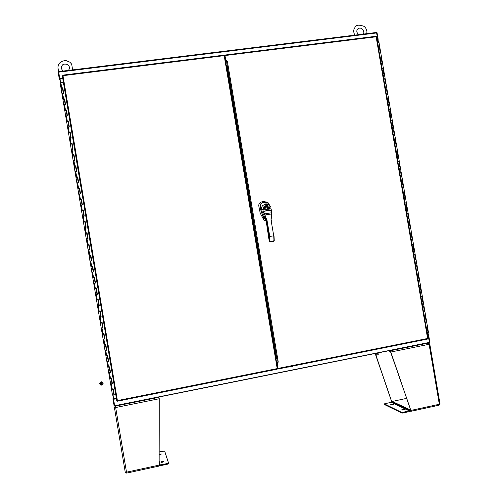 <?xml version="1.0" encoding="UTF-8"?>
<svg xmlns="http://www.w3.org/2000/svg" width="498" height="498" viewBox="0 0 498 498"><rect width="100%" height="100%" fill="white"/><g stroke="black" fill="none" stroke-linecap="round" stroke-linejoin="round"><path stroke-width="0.75" d="M112.922 398.761L113.451 398.655L112.928 398.879L114.129 406.038L114.665 405.932L113.463 398.774L112.928 398.879M60.432 82.5L59.885 79.257L59.312 79.157L59.847 79.089L59.349 79.319M59.847 79.089L58.652 71.973L58.117 72.036L59.312 79.157M112.872 395.2L113.463 398.774M114.135 398.637L114.167 399.079L114.135 398.637M429.438 342.549L429.899 342.456L428.766 335.82L428.299 335.907L429.438 342.549L114.665 405.932M116.345 398.195L113.637 398.736L113.04 395.182M60.594 82.463L60.028 79.07L62.76 78.728M60.439 82.494L58.683 72.148L376.619 32.955L376.388 32.482L58.602 71.612L58.683 72.148M60.582 78.995L60.513 78.603M377.154 39.093L377.216 39.46M427.67 336.455L428.392 336.393L429.413 342.387L114.633 405.752L113.544 399.203L116.42 398.63M113.55 399.29L116.432 398.717M427.682 336.536L428.392 336.393M277.66 367.163L276.994 367.3M376.619 32.955L377.633 38.912L376.942 39.118M377.633 38.912L376.924 39.006M62.673 78.205L59.76 78.572M59.791 78.696L62.692 78.329M224.498 57.065L225.171 56.984M378.181 39.342L377.054 32.737L376.594 32.793L377.988 39.498M378.468 42.523L377.982 39.435L377.565 39.417L378.107 42.61M427.589 332.639L428.156 335.938L428.548 335.808L427.956 332.571M377.005 39.485L377.565 39.417M428.156 335.938L427.601 336.05M292.606 366.491L292.924 366.03M291.623 366.291L291.305 366.746M288.056 367.4L288.361 366.945M287.053 367.207L286.755 367.661M227.281 61.36L225.961 61.528L226.092 64.286M225.961 61.528L225.065 57.799M225.768 62.007L225.775 62.387M276.446 361.841L276.564 362.177M277.286 366.404L277.66 366.559M276.122 359.93L277.865 368.383L277.131 368.103M224.561 57.444L225.233 57.363M277.579 366.69L276.913 366.821M62.81 75.154L224.094 55.135L277.212 368.601L277.181 369.186L117.491 401.189L62.972 75.671L62.281 75.796L116.775 400.722L117.404 400.66M276.278 364.063L277.069 363.54M225.494 60.744L224.859 60.208M117.372 400.616L117.484 401.201L117.478 400.585L277.212 368.601L277.946 369.037L277.174 363.708L278.27 362.09L227.387 61.441L225.824 60.258L224.859 55.041L224.305 55.944M62.86 75.677L62.804 75.142L62.972 75.671L224.256 55.639M266.044 210.168L267.7 209.863L266.71 210.231M225.252 57.469L224.909 55.552L224.393 56.448M266.959 210.206L267.787 209.789L268.354 208.506C267.183 205.911 265.951 205.855 264.643 208.351L265.826 210.094L264.575 209.185C263.131 205.892 268.976 204.952 268.696 208.519L268.03 209.876L265.77 210.243M277.946 361.965L278.264 362.09M277.778 367.848L277.112 367.978M224.424 56.623L225.096 56.535M277.984 369.024L427.545 339.057L428.006 338.41L376.538 36.74L375.928 36.286L224.872 55.048M376.538 36.74L428.006 338.41M276.309 358.504L226.758 65.692M103.105 383.46C102.924 382.153 102.177 381.63 100.851 381.904L99.725 383.485M100.876 385.135C99.376 384.139 99.37 383.08 100.851 381.966C103.298 382.246 103.659 383.292 101.934 385.103L100.876 385.135M100.546 383.771L101.119 382.701L101.698 382.682L102.271 383.759M101.685 383.167L101.685 384.848C100.403 384.693 100.21 384.139 101.106 383.186L101.685 383.167M374.141 353.568L374.614 354.01M374.876 353.418L375.959 355.217M377.465 354.906L376.027 355.242L375.038 353.387M377.721 352.845L377.932 353.343M376.992 354.676L375.884 353.213M377.795 353.281C378.536 353.873 378.505 354.408 377.683 354.9C376.594 354.545 376.507 353.997 377.416 353.263L377.795 353.281M113.874 394.877L112.486 395.157L111.577 389.716M114.21 394.733L113.861 394.821M113.27 389.224L111.913 389.529M112.61 389.498L111.926 389.604M62.723 87.86L62.455 88.308M64.591 98.99L64.317 99.432M66.458 110.126L66.184 110.55M68.326 121.263L68.052 121.68M70.193 132.4L69.919 132.804M72.061 143.536L71.78 143.934M73.934 154.679L73.648 155.065M75.802 165.822L75.515 166.201M77.669 176.971L77.383 177.332M80.508 193.772L79.556 188.113L79.257 188.474M61.204 88.233L62.754 87.779L63.707 93.462L62.673 93.574L63.588 99.027L64.622 98.915L65.574 104.599L64.541 104.711L65.462 110.17L66.489 110.052L67.442 115.735L66.415 115.853L67.33 121.313L68.357 121.195L69.309 126.878L68.282 126.996L69.197 132.462L70.224 132.337L71.177 138.021L70.15 138.145L71.065 143.611L72.098 143.48L73.05 149.163L72.023 149.294L72.938 154.76L73.965 154.623L74.918 160.312L73.891 160.449L74.806 165.909L75.833 165.772L76.792 171.461L75.764 171.598L76.68 177.064L77.707 176.927L78.659 182.61L77.632 182.754L78.547 188.225L79.574 188.076L80.533 193.766L79.506 193.915L80.421 199.381L81.448 199.231L82.4 204.921L81.429 199.268L81.124 199.611M83.284 210.424L82.992 210.754M86.117 227.244L85.17 221.573L84.859 221.903M87.99 238.411L87.038 232.734L86.733 233.045M90.767 255.057L89.08 255.574L89.995 261.039L90.343 260.989M92.64 266.218L90.947 266.735L92.784 277.679L94.552 277.38L95.51 283.082L93.742 283.374L94.657 288.846L96.431 288.554L97.384 294.256L95.61 294.542L96.531 300.014L98.305 299.734L99.258 305.43L97.484 305.71L98.405 311.188L100.179 310.908L101.131 316.61L99.357 316.884L100.727 316.666M93.145 271.989L93.593 271.914M95.068 283.15L95.485 283.076L94.527 277.386L93.848 277.722L94.552 277.598M95.13 283.125L95.467 283.082M96.942 294.324L97.359 294.25L96.407 288.56L95.722 288.884L96.419 288.747M96.998 294.287L97.34 294.25M98.262 299.74L97.596 300.057M98.76 305.473L99.214 305.423L98.28 299.734M100.135 310.914L99.656 311.175M100.745 316.61L101.088 316.597L100.154 310.914M102.009 322.094L101.343 322.374L102.034 322.212M102.619 327.777L102.962 327.771M104.443 339.026L104.854 338.951L103.901 333.274L103.211 333.542M104.493 338.945L104.841 338.951M105.763 344.46L104.418 344.821M106.367 350.113L106.715 350.131L105.781 344.46L106.759 350.156L104.985 350.418L106.354 350.206M107.643 355.647L106.964 355.889M108.24 361.287L108.589 361.318M110.07 372.585L110.481 372.498L109.535 366.833L108.838 367.063M110.114 372.46L110.469 372.498M111.95 383.771L112.361 383.684L111.409 378.026L110.712 378.243M111.988 383.641L112.343 383.69M110.699 378.194L111.396 378.038M97.589 300.033L98.287 299.902M99.463 311.188L100.16 311.057M103.211 333.517L103.901 333.374M105.084 344.684L105.775 344.535M106.952 355.852L107.649 355.703M108.825 367.02L109.523 366.87M110.712 378.256L111.085 378.25L112.006 383.734L110.612 383.964L111.378 383.939L112.293 389.43L113.314 389.212L114.235 394.877L113.289 389.218M111.085 378.25L110.039 378.349M110.052 378.418L110.718 378.287M108.838 367.076L109.205 367.07L110.126 372.548L108.732 372.778L109.498 372.747L110.419 378.231L111.434 378.019L112.392 383.728L111.378 383.939M109.205 367.07L108.166 367.169M108.178 367.231L108.819 366.976M106.298 356.051L107.331 355.883L108.253 361.361L106.858 361.598L107.618 361.554L108.539 367.038L109.56 366.827L110.512 372.535L109.498 372.747M107.331 355.883L106.292 355.995M104.399 344.716L105.09 344.747M102.551 333.691L103.584 333.523L104.499 338.976L103.111 339.238L103.864 339.169L104.785 344.653L105.806 344.454M103.584 333.523L102.544 333.654M100.677 322.517L101.71 322.349L102.625 327.802L101.231 328.058L101.99 327.983L102.912 333.467L103.926 333.268L104.885 338.976L103.864 339.169M101.71 322.349L100.671 322.486M98.772 311.163L99.656 311.169M99.488 311.231L98.797 311.318M97.963 300.001L98.878 305.473L97.484 305.71L96.568 300.25M96.892 294.306L95.61 294.542L94.695 289.077M95.722 288.884L94.695 289.07L95.691 288.684M95.018 283.144L93.742 283.374L92.821 277.903L93.182 277.834M93.145 277.623L94.215 277.666L92.821 277.903M92.23 266.523L93.257 271.97L91.869 272.207M90.356 255.368L91.383 260.803L89.995 261.039L90.91 266.511L91.277 266.455M89.516 249.647L88.476 249.834M88.488 244.213L87.206 244.412L89.036 255.343L90.81 255.044L91.763 260.74L89.995 261.039M86.615 233.058L87.642 238.467L86.602 238.685M86.727 233.02L85.332 233.257L86.247 238.71M85.768 227.331L84.735 227.536M84.747 221.909L83.465 222.096L85.295 233.02L85.662 232.996M83.901 216.176L82.861 216.387M83.894 216.138L82.985 210.71L81.591 210.947L82.506 216.387M82.027 205.02L80.993 205.238M81.118 199.58L79.724 199.791L80.632 205.232M80.159 193.871L78.771 194.108L79.68 199.542M79.25 188.437L77.85 188.642L78.765 194.077M78.292 182.722L76.897 182.959L77.812 188.393M77.377 177.294L75.982 177.493L76.891 182.928M76.418 171.573L75.03 171.81L75.939 177.238M75.509 166.151L74.115 166.351L75.024 171.779M74.551 160.431L73.523 160.68M73.642 155.015L72.247 155.208L73.156 160.63M72.683 149.288L71.656 149.549M71.774 143.878L70.38 144.065L71.282 149.481M70.816 138.151L69.788 138.419M69.907 132.742L68.506 132.929L69.415 138.338M68.948 127.009L67.921 127.289M68.039 121.612L66.639 121.792L67.547 127.195M67.081 115.878L66.053 116.159M66.172 110.481L64.771 110.662L65.68 116.059M65.213 104.742L64.186 105.034M64.304 99.351L62.91 99.525L63.812 104.922M63.346 93.612L62.325 93.91M62.443 88.227L61.042 88.401L61.945 93.786M115.748 394.609L114.266 394.92M63.339 82.17L60.09 82.724L60.993 88.109M82.4 204.921L80.639 205.257L81.554 210.698M81.373 205.076L82.294 210.542L83.315 210.393L84.274 216.082L82.512 216.412L83.421 221.859M83.247 216.238L84.168 221.71L85.189 221.548L86.148 227.244L84.38 227.561M85.693 233.164L87.063 232.715L88.015 238.405L86.254 238.723L87.169 244.182L88.937 243.877L89.889 249.573L88.121 249.878M88.868 249.735L89.783 255.213L90.81 255.044M90.742 260.908L91.657 266.386L92.678 266.212L93.636 271.908L91.85 272.207M100.117 316.796L101.032 322.281L102.053 322.088L103.011 327.79L101.99 327.983M105.744 350.362L106.659 355.846L107.68 355.64L108.639 361.349L107.618 361.554M63.682 93.462L62.742 87.86L61.379 88.177M108.197 361.392L108.608 361.311L107.655 355.647M106.317 350.212L106.759 350.156M102.569 327.846L102.98 327.771L102.028 322.094M100.696 316.672L101.131 316.61M98.822 305.492L99.258 305.43M93.201 271.983L93.612 271.914L92.659 266.218L91.308 266.673M91.738 260.74L90.785 255.051M89.864 249.573L88.912 243.889L87.169 244.188M87.063 232.715L85.295 233.033M85.189 221.548L83.77 221.809M84.249 216.088L83.297 210.417L81.946 210.835M81.448 199.231L80.047 199.511M79.574 188.076L78.161 188.344M78.634 182.617L77.688 176.971L76.294 177.195M76.767 171.461L75.814 165.822L74.463 166.201M74.893 160.312L73.947 154.679L72.59 155.046M73.025 149.17L72.079 143.536L70.722 143.897M71.152 138.021L70.212 132.393L69.197 132.462M69.284 126.878L68.344 121.257L66.981 121.605M67.417 115.735L66.477 110.126L65.114 110.463M65.549 104.599L64.609 98.99L63.215 99.214M62.362 87.922L62.038 88.04M112.293 389.43L111.527 389.448L110.618 384.008M110.419 378.231L109.653 378.262L108.738 372.821M108.539 367.038L107.78 367.076L106.865 361.629M106.659 355.846L105.9 355.896L104.991 350.443M104.785 344.653L104.026 344.716L103.111 339.263M102.912 333.467L102.152 333.536L101.237 328.082M101.032 322.281L100.279 322.362L99.363 316.902M95.13 283.132L94.215 277.666M91.657 266.386L90.91 266.511M91.943 266.343L92.304 266.274L91.981 266.561M89.783 255.213L89.042 255.35M90.07 255.188L90.431 255.113L90.07 255.181M88.202 244.039L88.557 243.952L88.233 244.219M86.328 232.89L86.689 232.796L86.328 232.865M84.168 221.71L83.795 221.847M84.461 221.741L84.816 221.641L84.486 221.89M82.294 210.542L81.921 210.698M82.593 210.598L82.948 210.486L82.587 210.561M80.421 199.381L80.053 199.555M80.726 199.455L81.074 199.331L80.72 199.412M79.506 193.915L78.771 194.108M78.547 188.225L78.186 188.412M78.858 188.312L79.207 188.182L78.846 188.263M77.632 182.754L76.897 182.959M76.68 177.064L76.319 177.276M76.991 177.176L77.333 177.033L76.978 177.12M75.764 171.598L75.03 171.81M74.806 165.909L74.451 166.139M75.117 166.039L75.466 165.89L75.111 165.977M73.891 160.449L73.162 160.667L74.071 166.089M72.938 154.76L72.584 155.003M73.256 154.909L73.598 154.747L73.243 154.834M72.023 149.294L71.295 149.525L72.204 154.946M71.065 143.611L70.716 143.872M71.388 143.779L71.731 143.605L71.376 143.698M70.15 138.145L69.427 138.388L70.33 143.798M69.496 132.524L69.863 132.468L69.502 132.561M68.282 126.996L67.554 127.251L68.463 132.655M67.33 121.313L66.95 121.612M67.684 121.512L67.996 121.331L67.641 121.431M66.415 115.853L65.686 116.115L66.595 121.518M65.462 110.17L65.02 110.488M64.541 104.711L63.825 104.985L64.728 110.382M63.588 99.027L63.103 99.357M62.673 93.574L61.957 93.854L62.86 99.245M378.586 47.858L377.733 42.853L379.022 42.573M377.739 42.859L378.592 47.852M378.592 47.908L379.681 47.758M378.91 47.802L379.551 47.702M424.421 316.902L425.796 316.716M422.653 306.531L424.028 306.345M419.117 285.802L420.486 285.603M417.349 275.438L418.725 275.251L416.988 265.092L416.639 265.104M415.581 265.079L416.951 264.868L415.22 254.727L413.857 254.964L412.954 249.691L414.317 249.43L413.452 244.362L412.083 244.599L411.186 239.32L412.549 239.065L411.684 233.998L411.342 234.035M412.045 244.362L413.415 244.145L412.549 239.077L411.248 239.277M410.277 234.004L411.647 233.786L409.916 223.633L408.547 223.87L407.65 218.585L409.014 218.354L408.148 213.275L406.779 213.505L405.876 208.22L407.246 207.996L406.38 202.923M408.509 223.652L409.879 223.428L409.014 218.354L407.713 218.572L408.584 223.639L407.713 218.572M407.812 213.331L406.748 213.306L407.775 213.132M406.822 213.287L407.152 213.231L406.156 208.176M405.384 202.891L406.343 202.711L405.416 203.072M406.791 208.064L405.926 202.991L405.011 203.14L404.108 197.855L405.478 197.638L404.177 197.855L405.055 202.935L404.115 197.88M403.218 192.608L403.617 192.539L403.218 192.614M405.023 197.706L404.158 192.626L403.243 192.782L402.347 187.497L403.716 187.292L402.415 187.522L403.287 192.583L402.353 187.534M401.45 182.262L401.855 182.193L401.45 182.274M399.689 171.916L400.716 171.748M399.751 171.885L398.823 166.849M403.255 187.348L402.39 182.268L401.475 182.417L400.579 177.139L401.488 176.989L400.622 171.916L399.713 172.059L398.811 166.78L399.72 166.631L398.854 161.557L397.946 161.707L397.043 156.422L398.412 156.229L397.124 156.49L397.989 161.539L397.055 156.509M396.159 151.236L397.186 151.075M397.952 156.279L397.087 151.205L396.178 151.348L395.275 146.07L396.651 145.883L395.356 146.151L396.227 151.193L395.294 146.169M394.391 140.897L395.424 140.735M392.629 130.563L393.663 130.401M390.868 120.23L391.895 120.074M389.106 109.896L390.133 109.741M387.344 99.563L387.743 99.494M385.583 89.235L385.981 89.167M396.19 145.926L395.325 140.853L394.41 140.996L393.507 135.717L394.422 135.574L393.557 130.507L392.642 130.65L391.745 125.372L392.654 125.228L391.789 120.155L390.88 120.298L389.978 115.026L390.893 114.882L390.027 109.809L389.112 109.952L388.216 104.68L389.125 104.536L388.259 99.469L387.351 99.606L386.448 94.334L387.363 94.197L386.498 89.13L385.583 89.267L384.686 83.994L386.062 83.845L384.78 84.15L385.639 89.167L384.717 84.174M385.595 83.851L384.73 78.79L383.821 78.927L382.918 73.654L384.3 73.511L383.018 73.822L383.877 78.833L382.956 73.853M383.834 73.517L382.968 68.45L382.059 68.587L383.111 68.431M379.501 53.18L380.354 58.173L379.432 53.205M400.093 171.866L399.689 171.935M398.332 161.526L397.927 161.595M396.564 151.193L396.159 151.261M394.802 140.859L394.397 140.928M393.04 130.526L392.636 130.594M391.279 120.199L390.874 120.267M389.517 109.871L389.112 109.94M388.359 99.345L387.556 99.575M379.619 53.012L380.783 52.9L379.918 47.839M380.696 58.179L381.406 58.092M381.312 58.029L380.671 58.129M381.381 63.346L382.115 68.5L381.256 63.495L382.545 63.227L381.68 58.166M383.074 68.351L382.452 68.481M383.921 78.896L385.166 78.572L383.441 68.494M385.166 78.572L384.848 78.759M384.836 78.684L384.226 78.865M386.597 89.011L385.645 89.21L386.927 88.905L385.209 78.821M386.927 88.905L386.61 89.086M386.672 94.352L387.407 99.494L386.541 94.477L387.83 94.215L386.971 89.154M387.724 99.463L388.372 99.413M388.44 104.698L389.168 109.834L388.303 104.804L389.598 104.549L388.733 99.488M390.121 109.678L389.206 109.877M389.517 109.89L389.175 109.871M390.202 115.038L390.924 120.174L390.065 115.138L391.36 114.889L390.494 109.821M391.889 120.018L391.266 120.136M391.97 125.384L392.698 130.507L391.833 125.471L393.121 125.197L392.256 120.13L391.789 120.155M393.65 130.352L393.047 130.582M393.731 135.717L394.46 140.847L393.594 135.811L394.889 135.562L394.024 130.495M394.796 140.828L395.437 140.834M397.516 150.956L395.786 140.841M397.18 151.037L396.582 151.286M398.948 161.377L397.983 161.557L399.278 161.302L397.553 151.18L397.087 151.205M399.278 161.302L398.948 161.408M399.757 171.885L398.892 166.83L400.18 166.593L399.315 161.526M400.741 171.897L399.788 171.897M400.112 171.997L399.757 171.897M400.797 177.12L401.513 182.237L402.814 182L401.513 182.243L400.653 177.176L401.948 176.933L401.083 171.86L400.622 171.916M404.276 192.608L403.28 192.589L404.245 192.433M406.81 213.287L405.945 208.22L407.246 207.996L408.111 213.069M409.481 228.943L410.346 233.998L409.493 228.937L410.782 228.713L410.327 228.794L409.462 223.714L408.547 223.87M413.016 249.635L414.317 249.436L415.183 254.503L413.882 254.715L413.023 249.679L413.882 254.715M414.778 259.993L416.085 259.807L415.637 259.906L414.766 254.82L413.857 254.982M416.546 270.358L417.853 270.171L417.405 270.277L416.54 265.191L415.625 265.353L414.722 260.062L415.637 259.906M418.314 280.723L419.627 280.542L418.756 275.462L418.407 275.462M420.088 291.087L421.395 290.913L420.53 285.833L420.175 285.821M420.953 296.167L420.1 291.181L420.953 296.167L422.26 295.974M421.856 301.452L423.163 301.29L422.298 296.204L421.943 296.186M422.727 306.531L421.874 301.558L422.727 306.531M423.624 311.823L424.937 311.661L424.066 306.581L423.711 306.55M425.392 322.194L426.705 322.038L425.84 316.952L425.485 316.915M426.257 327.273L425.417 322.324L426.257 327.273L427.564 327.093M424.489 316.902L423.642 311.941L424.495 316.896M418.339 280.804L419.192 285.796L418.332 280.804M416.571 270.426L417.424 275.431L416.558 270.426M414.797 260.049L415.656 265.073L414.79 260.049M411.261 239.308L412.12 244.35L411.248 239.308M377.546 42.654L378.53 47.914L379.912 47.789M427.035 332.739L428.473 332.384M427.253 327.286L426.251 327.634L425.348 322.337L426.705 322.038L427.57 327.124M426.257 322.175L425.392 317.083L424.483 317.251L423.58 311.953L424.937 311.661L425.802 316.747M424.489 311.792L423.617 306.7L422.709 306.868L421.806 301.57L423.163 301.29L424.035 306.37M422.715 301.408L421.85 296.322L420.941 296.484L420.038 291.193L421.395 290.913L422.26 295.999M420.947 291.031L420.075 285.945L419.167 286.107L418.264 280.816L419.627 280.542L420.493 285.622M419.173 280.654L418.308 275.568L417.399 275.73L416.496 270.439L417.405 270.277M413.863 249.535L412.998 244.45L412.089 244.611M412.095 239.165L411.23 234.085L410.321 234.241L409.418 228.949L410.327 228.794M382.059 68.587L381.157 63.314L382.539 63.178L383.404 68.238M382.072 63.178L381.207 58.11L380.291 58.247L379.395 52.981L380.777 52.85L381.636 57.911M426.244 327.591L427.265 327.348M410.315 234.234L411.311 233.855M415.625 265.334L416.645 265.129M417.392 275.705L418.413 275.494M419.16 286.076L420.181 285.864M420.935 296.453L421.955 296.229M422.702 306.83L423.698 306.469M424.477 317.207L425.491 316.977M381.207 58.11L381.673 58.117M382.968 68.45L383.435 68.45M384.73 78.79L385.197 78.777M386.498 89.13L386.965 89.117M387.363 94.197L387.824 94.178L388.689 99.245M388.259 99.469L388.726 99.451M389.125 104.536L389.592 104.518L390.457 109.585M390.027 109.809L390.488 109.79M390.893 114.882L391.353 114.857L392.219 119.925M392.654 125.228L393.121 125.197L393.986 130.264M393.557 130.507L394.018 130.47M394.422 135.574L394.883 135.537L395.748 140.61M395.325 140.853L395.786 140.816M398.854 161.557L399.315 161.508M399.72 166.631L400.18 166.581L401.046 171.654M401.488 176.989L401.948 176.933L402.814 182M402.39 182.268L402.851 182.218L404.575 192.359M404.158 192.626L404.613 192.564L406.343 202.711M405.926 202.991L406.38 202.916M409.462 223.714L409.916 223.633M408.951 223.789L408.615 223.851L408.92 223.596M411.23 234.085L411.684 233.998M410.719 234.141L410.383 234.203L410.688 233.96M412.998 244.45L413.452 244.362M412.481 244.493L412.145 244.562L412.456 244.325M414.766 254.82L415.22 254.727M414.249 254.845L413.913 254.92L414.255 254.864M416.54 265.191L416.988 265.092M416.017 265.197L415.681 265.278L416.023 265.229M418.308 275.568L418.756 275.462M417.785 275.556L417.449 275.643L417.791 275.593M420.075 285.945L420.53 285.833M419.553 285.914L419.216 286.008L419.559 285.958M421.85 296.322L422.298 296.204M421.32 296.279L420.984 296.372L421.327 296.322M423.617 306.7L424.066 306.581M423.088 306.637L422.758 306.743L423.088 306.712M425.392 317.083L425.84 316.952M424.856 317.002L424.526 317.114L424.844 316.946M126.573 472.465L126.673 473.05L126.187 473.069L125.235 472.129L126.504 472.179L126.797 473.081L159.049 466.066L159.117 465.095L126.504 472.179L115.661 407.532L114.409 407.563L115.405 405.652M126.548 472.353L126.094 472.247M114.409 407.563L115.648 407.408M159.248 398.736L158.962 397.329L115.567 406.069L115.661 407.532L159.248 398.736L159.117 465.095M115.106 407.327L115.436 406.075L117.814 405.173M158.794 396.918L158.962 397.329L115.567 406.069L118.063 405.123M151.709 398.344L154.816 397.721M123.84 403.959L126.99 403.324M159.117 464.603L160.288 465.014L167.907 463.358L168.025 464.049L160.406 465.705L159.13 465.325M159.142 451.991L164.608 450.983L168.542 463.034L167.907 463.358M168.025 464.049L168.654 463.775L168.542 463.047M159.136 454.139L161.514 454.02L159.136 454.724M162.192 461.472L163.823 461.615C162.485 462.349 161.47 462.505 160.779 462.088L162.192 461.472M159.503 454.705L160.711 454.45M161.62 462.349L163.101 462.038M439.933 404.046L439.236 405.092M427.496 342.823L429.706 343.962L429.108 344.292L428.342 343.072L425.205 343.284M438.943 405.21L439.995 403.872M375.729 355.13L391.708 401.743M428.965 343.838L429.706 343.962M425.417 343.24L428.411 343.091M389.224 350.53L389.324 351.109L390.588 351.943L410.838 410.439L390.824 352.018L429.108 344.292L439.336 404.252L410.838 410.439L410.794 411.354L410.19 411.062M375.94 355.211L391.615 401.444M389.368 350.499L390.214 350.748L428.342 343.072L390.214 350.748L390.588 351.943M410.582 410.321L410.769 411.336M395.692 349.229L392.922 349.783M420.2 344.292L417.461 344.846M406.499 398.406L392.225 401.456L391.148 402.322L384.338 403.859L401.712 412.412L402.577 412.394L402.689 413.047L409.474 411.572L410.613 410.651M391.428 402.123L409.667 410.707L402.577 412.394M410.47 410.003L409.667 410.707M384.344 403.909L384.475 404.544L401.824 413.06L402.689 413.047M403.747 409.954L401.737 409.817C402.988 409.25 403.965 409.163 404.662 409.568L403.747 409.954M392.679 404.669L390.762 404.55C391.957 404.015 392.897 403.928 393.576 404.295L392.679 404.669M402.708 410.084L403.797 409.941M391.845 404.781L392.598 404.681M271.024 219.917L271.385 220.34L271.024 219.917L271.155 213.997L264.955 215.012L271.111 213.935L271.018 211.102L270.134 210.281L269.605 208.189C269.493 206.458 268.603 205.618 266.947 205.668L265.291 205.935C263.697 206.409 263.137 207.485 263.604 209.166L264.145 211.252L263.896 212.26L267.053 220.564L267.133 221.031L266.698 221.118L262.153 211.712L261.518 208.668C261.575 206.433 262.689 205.07 264.88 204.56L266.523 204.298L265.173 202.213L263.535 202.474C261.326 203.022 260.273 204.46 260.386 206.788L261.263 211.837L262.695 215.092M262.602 214.85L262.602 214.85C261.338 212.428 261.189 211.382 262.153 211.712M271.292 210.237L271.852 212.69L271.329 218.211M269.474 205.014L267.401 202.518L263.535 202.474C261.282 203.028 260.236 204.473 260.386 206.788L260.392 206.851M266.947 205.668L266.523 204.298L268.715 204.566L270.707 207.093M268.254 203.066L265.098 202.051L263.411 202.319C261.649 202.705 260.641 203.8 260.379 205.606M262.577 215.068L261.114 211.613L260.249 206.633C260.037 204.41 260.964 202.947 263.031 202.238L265.042 201.902L264.799 201.391L261.537 201.927C259.433 202.698 258.524 204.13 258.817 206.216L260.193 213.144L264.177 220.577L265.976 220.278M262.589 215.136L264.177 220.577M265.098 202.051L265.042 201.902C267.003 201.715 268.397 202.53 269.237 204.354M261.873 201.864L263.031 202.238L261.537 201.927M269.213 204.305C268.503 202.611 267.115 201.808 265.042 201.902L263.411 202.319M265.141 202.219L267.401 202.518L268.715 204.566C270.265 205.985 270.931 206.844 270.713 207.149M262.683 215.049L266.119 220.795L269.449 241.574L269.331 236.556L266.611 220.658L267.053 220.564M267.133 221.031L269.767 236.475L270.022 241.636L269.524 241.642M266.125 220.819L266.623 220.645L266.175 219.226L266.517 219.039M265.571 219.475L266.175 219.226L264.924 214.993M273.8 241.244L274.193 240.851M262.763 212.54L264.145 211.252L270.134 210.281L271.254 210.71L271.721 211.146L271.018 211.102M264.812 209.079L261.699 209.726M270.862 208.058L268.354 208.506M268.03 209.876L265.857 210.106M263.896 212.26L263.037 212.559M271.018 218.305L271.858 212.69L263.461 214.115M271.385 220.346L271.292 219.792M271.18 213.972L271.298 218.435M61.136 78.927L61.042 78.535M60.949 78.952L60.862 78.56M226.876 66.408L226.459 66.464M275.774 357.875L276.191 357.794M226.441 66.334L226.858 66.284M276.209 357.919L275.799 358M276.888 362.463L278.189 362.208M277 363.11L276.67 363.173L225.532 60.968L225.862 60.93M225.787 60.488L225.457 60.532L276.745 363.596M225.028 55.546L376.127 36.784L427.601 338.484L277.977 368.445M226.771 62.623L277.299 361.199M60.806 82.431L61.721 87.891M85.121 227.399L86.036 232.871M86.994 238.567L87.909 244.039M92.616 272.082L93.531 277.56M94.489 283.256L95.404 288.734M96.363 294.436L97.284 299.914M98.237 305.616L99.158 311.094M428.031 332.558L427.16 327.466M408.559 218.429L407.694 213.349M380.304 52.844L379.445 47.777M114.409 407.569L125.235 472.129M159.123 460.868L160.288 465.014M159.895 464.939L159.123 462.169M159.677 464.796L159.123 462.785M392.225 401.456L410.464 409.979M384.475 404.544L384.369 403.928M409.362 410.918L391.148 402.322M391.559 401.923L409.798 410.495M401.712 412.412L401.824 413.06M269.549 241.698L269.904 241.972L273.975 240.964L273.738 235.809L271.099 220.377M269.574 241.387L274.23 240.777L274.018 235.759L269.331 236.556M274.018 235.766L274.242 240.59L273.9 241.3M261.674 209.552L263.604 209.166M264.88 204.56L265.291 205.935M270.862 208.033L269.605 208.189M266.66 209.714C268.198 208.538 268.049 207.629 266.2 206.994C264.662 208.176 264.818 209.085 266.66 209.714M60.968 78.952L60.881 78.56M59.231 71.538C57.531 68.699 57.575 65.954 59.368 63.296C61.186 61.484 63.402 60.582 66.035 60.594L69.876 62.188L71.656 64.105L72.646 69.882M68.463 70.399L69.303 68.948C69.919 67.56 69.29 66.066 67.423 64.466C64.603 63.75 62.854 64.086 62.169 65.468L61.54 66.707C60.955 68.052 61.54 69.496 63.296 71.033M354.769 35.14C353.343 32.096 353.381 29.569 354.893 27.558C355.809 24.844 358.934 24.47 364.262 26.45C366.528 28.647 367.325 31.057 366.653 33.677M358.653 34.667C356.668 32.644 356.269 30.882 357.464 29.382L357.738 29.052C361.536 25.628 365.551 32.382 363.005 34.132M58.602 71.612L376.388 32.482M377.982 39.435L378.505 42.517M427.994 332.564L428.548 335.808M224.094 55.135L62.804 75.142M375.971 36.292L224.859 55.041M101.119 382.701L101.106 383.186M376.731 353.045L377.416 353.263M112.959 389.442L113.88 394.92M109.697 378.524L110.612 383.964M62.431 88.158L63.327 93.499M64.298 99.289L65.194 104.636M66.166 110.419L67.062 115.779M68.033 121.556L68.929 126.922M69.901 132.692L70.797 138.064M71.768 143.829L72.671 149.213M73.636 154.971L74.538 160.362M75.503 166.114L76.412 171.511M77.371 177.257L78.279 182.666M79.244 188.406L80.153 193.822M81.112 199.555L82.021 204.977M84.853 221.859L85.768 227.3M88.594 244.176L89.509 249.635M96.089 288.834L97.004 294.312M98.442 311.424L99.357 316.884M99.837 311.175L100.752 316.647M100.316 322.604L101.231 328.058M102.196 333.785L103.111 339.238M104.07 344.965L104.985 350.418M105.458 344.703L106.373 350.181M105.943 356.151L106.858 361.598M107.823 367.337L108.732 372.778M379.874 47.584L379.015 42.523M428.473 332.421L427.608 327.335M115.399 406.082L115.362 405.665M168.654 463.775L168.536 463.084M160.119 465.02L159.123 461.465M429.793 344.056L440.014 403.965M410.887 411.329L438.987 405.223M273.85 241.306L269.947 241.966M268.926 239.308L266.212 221.28M271.628 211.084L270.887 208.214M265.845 210.106L264.643 208.351L266.355 210.218M271.858 212.69L271.721 211.146"/></g></svg>
